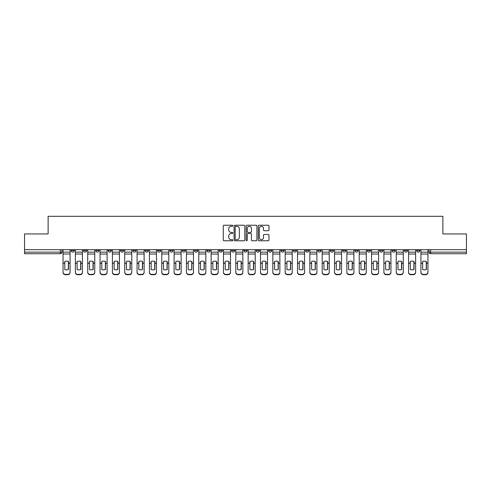 <?xml version="1.0" encoding="UTF-8"?>
<svg xmlns="http://www.w3.org/2000/svg" width="491" height="491" viewBox="0 0 491 491"><rect width="100%" height="100%" fill="white"/><g stroke="black" fill="none" stroke-linecap="round" stroke-linejoin="round"><path stroke-width="0.74" d="M232.844 225.78A0.546 0.546 0 0 0 232.298 225.234L224.049 225.234A0.779 0.779 0 0 0 223.27 226.013L223.27 239.989A0.779 0.779 0 0 0 224.049 240.768L232.298 240.768A0.546 0.546 0 0 0 232.844 240.222A0.546 0.546 0 0 0 232.298 239.682L231.23 239.682A2.486 2.486 0 0 1 228.745 237.196L228.745 236.03A2.486 2.486 0 0 1 231.23 233.544L232.298 233.544A0.546 0.546 0 0 0 232.844 232.998A0.546 0.546 0 0 0 232.298 232.458L231.23 232.458A2.486 2.486 0 0 1 228.745 229.972L228.745 228.806A2.486 2.486 0 0 1 231.23 226.32L232.298 226.32A0.546 0.546 0 0 0 232.844 225.78M404.351 249.692L404.351 250.563L407.512 250.563A1.583 1.583 0 0 1 405.934 252.147A1.583 1.583 0 0 1 404.351 250.563L404.351 249.692M392.008 249.692L392.008 250.563L395.175 250.563A1.583 1.583 0 0 1 393.592 252.147A1.583 1.583 0 0 1 392.008 250.563L392.008 249.692M317.965 249.692L317.965 250.563L321.126 250.563A1.583 1.583 0 0 1 319.543 252.147A1.583 1.583 0 0 1 317.965 250.563L317.965 249.692M305.623 249.692L305.623 250.563L308.784 250.563A1.583 1.583 0 0 1 307.206 252.147A1.583 1.583 0 0 1 305.623 250.563L305.623 249.692M293.28 249.692L293.28 250.563L296.447 250.563A1.583 1.583 0 0 1 294.864 252.147A1.583 1.583 0 0 1 293.28 250.563L293.28 249.692M268.602 249.692L268.602 250.563L271.762 250.563A1.583 1.583 0 0 1 270.179 252.147A1.583 1.583 0 0 1 268.602 250.563L268.602 249.692M243.917 250.563L243.917 249.692L243.917 250.563A1.583 1.583 0 0 0 245.5 252.147A1.583 1.583 0 0 1 243.917 250.563L247.083 250.563A1.583 1.583 0 0 1 245.5 252.147A1.583 1.583 0 0 0 247.083 250.563L247.083 249.692L247.083 250.563M231.574 250.563L231.574 249.692L231.574 250.563A1.583 1.583 0 0 0 233.157 252.147A1.583 1.583 0 0 1 231.574 250.563L234.741 250.563A1.583 1.583 0 0 1 233.157 252.147M219.238 250.563L219.238 249.692L219.238 250.563A1.583 1.583 0 0 0 220.821 252.147A1.583 1.583 0 0 1 219.238 250.563L222.398 250.563A1.583 1.583 0 0 1 220.821 252.147A1.583 1.583 0 0 0 222.398 250.563L222.398 249.692L222.398 250.563M206.895 249.692L206.895 250.563L210.062 250.563A1.583 1.583 0 0 1 208.479 252.147A1.583 1.583 0 0 1 206.895 250.563L206.895 249.692M194.553 249.692L194.553 250.563L197.72 250.563A1.583 1.583 0 0 1 196.136 252.147A1.583 1.583 0 0 1 194.553 250.563L194.553 249.692M182.216 249.692L182.216 250.563L185.377 250.563A1.583 1.583 0 0 1 183.794 252.147A1.583 1.583 0 0 1 182.216 250.563L182.216 249.692M169.874 250.563L169.874 249.692L169.874 250.563A1.583 1.583 0 0 0 171.457 252.147A1.583 1.583 0 0 1 169.874 250.563L173.035 250.563A1.583 1.583 0 0 1 171.457 252.147M145.189 250.563L145.189 249.692L145.189 250.563A1.583 1.583 0 0 0 146.772 252.147A1.583 1.583 0 0 1 145.189 250.563L148.356 250.563A1.583 1.583 0 0 1 146.772 252.147A1.583 1.583 0 0 0 148.356 250.563L148.356 249.692L148.356 250.563M132.852 250.563L132.852 249.692L132.852 250.563A1.583 1.583 0 0 0 134.43 252.147A1.583 1.583 0 0 1 132.852 250.563L136.013 250.563A1.583 1.583 0 0 1 134.43 252.147A1.583 1.583 0 0 0 136.013 250.563L136.013 249.692L136.013 250.563M120.51 250.563L120.51 249.692L120.51 250.563A1.583 1.583 0 0 0 122.093 252.147A1.583 1.583 0 0 1 120.51 250.563L123.671 250.563A1.583 1.583 0 0 1 122.093 252.147A1.583 1.583 0 0 0 123.671 250.563L123.671 249.692L123.671 250.563M108.167 250.563L108.167 249.692L108.167 250.563A1.583 1.583 0 0 0 109.751 252.147A1.583 1.583 0 0 1 108.167 250.563L111.334 250.563A1.583 1.583 0 0 1 109.751 252.147M95.825 250.563L95.825 249.692L95.825 250.563A1.583 1.583 0 0 0 97.408 252.147A1.583 1.583 0 0 1 95.825 250.563L98.992 250.563A1.583 1.583 0 0 1 97.408 252.147A1.583 1.583 0 0 0 98.992 250.563L98.992 249.692L98.992 250.563M83.488 250.563L83.488 249.692L83.488 250.563A1.583 1.583 0 0 0 85.066 252.147A1.583 1.583 0 0 1 83.488 250.563L86.649 250.563A1.583 1.583 0 0 1 85.066 252.147A1.583 1.583 0 0 0 86.649 250.563L86.649 249.692L86.649 250.563M268.19 230.709A0.779 0.779 0 0 0 268.97 229.935L268.97 226.013A0.779 0.779 0 0 0 268.19 225.234L259.033 225.234A0.779 0.779 0 0 0 258.254 226.013L258.254 239.989A0.779 0.779 0 0 0 259.033 240.768L268.19 240.768A0.779 0.779 0 0 0 268.97 239.989L268.97 235.25A0.779 0.779 0 0 0 268.19 234.477L264.275 234.477A0.779 0.779 0 0 0 263.495 235.25L263.495 237.601A2.074 2.074 0 0 1 261.421 239.682A2.074 2.074 0 0 1 259.34 237.601L259.34 228.401A2.074 2.074 0 0 1 261.421 226.32A2.074 2.074 0 0 1 263.495 228.401L263.495 229.935A0.779 0.779 0 0 0 264.275 230.709L268.19 230.709M24.55 249.692L24.55 233.949L48.124 233.949L48.124 216.31L442.876 216.31L442.876 233.949L466.45 233.949L466.45 249.692L24.55 249.692L24.55 252.147L61.97 252.147L61.97 249.692L61.97 252.147A1.583 1.583 0 0 1 60.387 253.724L24.55 253.724L24.55 252.147M244.819 226.013A0.779 0.779 0 0 0 244.045 225.234L234.882 225.234A0.779 0.779 0 0 0 234.103 226.013L234.103 239.989A0.779 0.779 0 0 0 234.882 240.768L244.045 240.768A0.779 0.779 0 0 0 244.819 239.989L244.819 226.013M246.955 225.234L256.118 225.234A0.779 0.779 0 0 1 256.897 226.013L256.897 239.989A0.779 0.779 0 0 1 256.118 240.768L252.196 240.768A0.779 0.779 0 0 1 251.423 239.989L251.423 234.324A0.779 0.779 0 0 0 250.643 233.544L248.041 233.544A0.779 0.779 0 0 0 247.268 234.324L247.268 240.222A0.546 0.546 0 0 1 246.721 240.768A0.546 0.546 0 0 1 246.181 240.222L246.181 226.013A0.779 0.779 0 0 1 246.955 225.234M429.03 249.692L429.03 252.147L466.45 252.147L466.45 253.724L430.613 253.724A1.583 1.583 0 0 1 429.03 252.147M466.45 249.692L466.45 252.147M419.854 249.692L419.854 250.563A1.583 1.583 0 0 1 418.271 252.147A1.583 1.583 0 0 1 416.693 250.563L419.854 250.563M416.693 249.692L416.693 250.563M407.512 249.692L407.512 250.563M395.175 249.692L395.175 250.563L395.175 249.692M382.833 249.692L382.833 250.563A1.583 1.583 0 0 1 381.249 252.147A1.583 1.583 0 0 1 379.666 250.563L382.833 250.563M379.666 249.692L379.666 250.563M370.49 249.692L370.49 250.563A1.583 1.583 0 0 1 368.907 252.147A1.583 1.583 0 0 1 367.329 250.563L370.49 250.563M367.329 249.692L367.329 250.563M358.148 249.692L358.148 250.563A1.583 1.583 0 0 1 356.57 252.147A1.583 1.583 0 0 1 354.987 250.563L358.148 250.563M354.987 249.692L354.987 250.563M345.811 249.692L345.811 250.563A1.583 1.583 0 0 1 344.228 252.147A1.583 1.583 0 0 1 342.644 250.563L345.811 250.563M342.644 249.692L342.644 250.563M333.469 249.692L333.469 250.563A1.583 1.583 0 0 1 331.885 252.147A1.583 1.583 0 0 1 330.302 250.563L333.469 250.563M330.302 249.692L330.302 250.563M321.126 249.692L321.126 250.563A1.583 1.583 0 0 1 319.543 252.147M308.784 249.692L308.784 250.563M296.447 250.563L296.447 249.692L296.447 250.563A1.583 1.583 0 0 1 294.864 252.147M284.105 249.692L284.105 250.563A1.583 1.583 0 0 1 282.521 252.147A1.583 1.583 0 0 1 280.938 250.563A1.583 1.583 0 0 0 282.521 252.147A1.583 1.583 0 0 0 284.105 250.563L280.938 250.563L280.938 249.692M271.762 250.563L271.762 249.692L271.762 250.563A1.583 1.583 0 0 1 270.179 252.147M259.426 249.692L259.426 250.563A1.583 1.583 0 0 1 257.843 252.147A1.583 1.583 0 0 1 256.259 250.563A1.583 1.583 0 0 0 257.843 252.147M256.259 249.692L256.259 250.563L259.426 250.563M234.741 249.692L234.741 250.563L234.741 249.692M210.062 250.563L210.062 249.692L210.062 250.563A1.583 1.583 0 0 1 208.479 252.147M197.72 250.563L197.72 249.692L197.72 250.563A1.583 1.583 0 0 1 196.136 252.147M185.377 250.563L185.377 249.692L185.377 250.563A1.583 1.583 0 0 1 183.794 252.147M173.035 249.692L173.035 250.563L173.035 249.692M160.698 250.563L160.698 249.692L160.698 250.563A1.583 1.583 0 0 1 159.115 252.147A1.583 1.583 0 0 1 157.531 250.563L160.698 250.563A1.583 1.583 0 0 1 159.115 252.147M157.531 249.692L157.531 250.563M111.334 249.692L111.334 250.563L111.334 249.692M74.307 249.692L74.307 250.563A1.583 1.583 0 0 1 72.729 252.147A1.583 1.583 0 0 1 71.146 250.563A1.583 1.583 0 0 0 72.729 252.147A1.583 1.583 0 0 0 74.307 250.563L74.307 249.692M71.146 249.692L71.146 250.563L74.307 250.563M60.387 249.692L60.387 253.724A1.583 1.583 0 0 0 61.97 252.147M235.735 226.32A0.546 0.546 0 0 0 235.189 226.867L235.189 239.135A0.546 0.546 0 0 0 235.735 239.682L236.858 239.682A2.486 2.486 0 0 0 239.344 237.196L239.344 228.806A2.486 2.486 0 0 0 236.858 226.32L235.735 226.32M251.423 228.438A2.074 2.074 0 0 0 249.342 226.363A2.074 2.074 0 0 0 247.268 228.438L247.268 231.678A0.779 0.779 0 0 0 248.041 232.458L250.643 232.458A0.779 0.779 0 0 0 251.423 231.678L251.423 228.438M68.335 269.577L68.335 261.396M66.555 261.126A4.904 4.315 180 0 1 68.335 261.451M63.038 263.599L63.038 272.112A2.375 2.252 0 0 0 65.407 274.365L67.703 274.365A2.375 2.252 0 0 0 70.078 272.112L70.078 272.437A2.375 2.252 180 0 1 67.703 274.69L67.703 274.365M66.555 269.86A4.904 4.652 180 0 0 68.335 269.516M68.495 263.268L68.495 261.451A4.904 4.315 180 0 0 66.635 261.126A4.904 4.315 180 0 0 64.775 261.451L64.775 269.516A4.904 4.652 180 0 0 68.495 269.516L68.495 263.268L70.078 263.268L70.078 272.437M70.078 249.692L70.078 263.268M63.038 249.692L63.038 272.437A2.375 2.252 180 0 0 65.407 274.69L67.703 274.69M80.677 269.577L80.677 261.396M78.898 261.126A4.904 4.315 180 0 1 80.677 261.451M75.375 263.599L75.375 272.112A2.375 2.252 0 0 0 77.75 274.365L80.045 274.365A2.375 2.252 0 0 0 82.42 272.112L82.42 272.437A2.375 2.252 180 0 1 80.045 274.69L80.045 274.365M78.898 269.86A4.904 4.652 180 0 0 80.677 269.516M93.02 269.577L93.02 261.396M91.24 261.126A4.904 4.315 180 0 1 93.02 261.451M87.717 263.599L87.717 272.112A2.375 2.252 0 0 0 90.092 274.365L92.388 274.365A2.375 2.252 0 0 0 94.757 272.112L94.757 272.437A2.375 2.252 180 0 1 92.388 274.69L92.388 274.365M91.24 269.86A4.904 4.652 180 0 0 93.02 269.516M80.837 263.268L80.837 261.451A4.904 4.315 180 0 0 78.977 261.126A4.904 4.315 180 0 0 77.118 261.451L77.118 269.516A4.904 4.652 180 0 0 80.837 269.516L80.837 263.268L82.42 263.268L82.42 272.437M82.42 249.692L82.42 263.268M75.375 249.692L75.375 272.437A2.375 2.252 180 0 0 77.75 274.69L80.045 274.69M93.18 263.268L93.18 261.451A4.904 4.315 180 0 0 91.32 261.126A4.904 4.315 180 0 0 89.46 261.451L89.46 269.516A4.904 4.652 180 0 0 93.18 269.516L93.18 263.268L94.757 263.268L94.757 272.437M94.757 249.692L94.757 263.268M87.717 249.692L87.717 272.437A2.375 2.252 180 0 0 90.092 274.69L92.388 274.69M105.356 269.577L105.356 261.396M103.576 261.126A4.904 4.315 180 0 1 105.356 261.451M100.06 263.599L100.06 272.112A2.375 2.252 0 0 0 102.435 274.365L104.724 274.365A2.375 2.252 0 0 0 107.099 272.112L107.099 272.437A2.375 2.252 180 0 1 104.724 274.69L104.724 274.365M103.576 269.86A4.904 4.652 180 0 0 105.356 269.516M117.699 269.577L117.699 261.396M115.919 261.126A4.904 4.315 180 0 1 117.699 261.451M112.402 263.599L112.402 272.112A2.375 2.252 0 0 0 114.771 274.365L117.067 274.365A2.375 2.252 0 0 0 119.442 272.112L119.442 272.437A2.375 2.252 180 0 1 117.067 274.69L117.067 274.365M115.919 269.86A4.904 4.652 180 0 0 117.699 269.516M130.041 269.577L130.041 261.396M128.261 261.126A4.904 4.315 180 0 1 130.041 261.451M124.739 263.599L124.739 272.112A2.375 2.252 0 0 0 127.114 274.365L129.409 274.365A2.375 2.252 0 0 0 131.784 272.112L131.784 272.437A2.375 2.252 180 0 1 129.409 274.69L129.409 274.365M128.261 269.86A4.904 4.652 180 0 0 130.041 269.516M105.516 263.268L105.516 261.451A4.904 4.315 180 0 0 103.656 261.126A4.904 4.315 180 0 0 101.797 261.451L101.797 269.516A4.904 4.652 180 0 0 105.516 269.516L105.516 263.268L107.099 263.268L107.099 272.437M107.099 249.692L107.099 263.268M100.06 249.692L100.06 272.437A2.375 2.252 180 0 0 102.435 274.69L104.724 274.69M117.858 263.268L117.858 261.451A4.904 4.315 180 0 0 115.999 261.126A4.904 4.315 180 0 0 114.139 261.451L114.139 269.516A4.904 4.652 180 0 0 117.858 269.516L117.858 263.268L119.442 263.268L119.442 272.437M119.442 249.692L119.442 263.268M112.402 249.692L112.402 272.437A2.375 2.252 180 0 0 114.771 274.69L117.067 274.69M130.201 263.268L130.201 261.451A4.904 4.315 180 0 0 128.341 261.126A4.904 4.315 180 0 0 126.482 261.451L126.482 269.516A4.904 4.652 180 0 0 130.201 269.516L130.201 263.268L131.784 263.268L131.784 272.437M131.784 249.692L131.784 263.268M124.739 249.692L124.739 272.437A2.375 2.252 180 0 0 127.114 274.69L129.409 274.69M142.384 269.577L142.384 261.396M140.604 261.126A4.904 4.315 180 0 1 142.384 261.451M137.081 263.599L137.081 272.112A2.375 2.252 0 0 0 139.456 274.365L141.752 274.365A2.375 2.252 0 0 0 144.121 272.112L144.121 272.437A2.375 2.252 180 0 1 141.752 274.69L141.752 274.365M140.604 269.86A4.904 4.652 180 0 0 142.384 269.516M142.537 263.268L142.537 261.451A4.904 4.315 180 0 0 140.684 261.126A4.904 4.315 180 0 0 138.824 261.451L138.824 269.516A4.904 4.652 180 0 0 142.537 269.516L142.537 263.268L144.121 263.268L144.121 272.437M144.121 249.692L144.121 263.268M137.081 249.692L137.081 272.437A2.375 2.252 180 0 0 139.456 274.69L141.752 274.69M154.72 269.577L154.72 261.396M152.94 261.126A4.904 4.315 180 0 1 154.72 261.451M149.424 263.599L149.424 272.112A2.375 2.252 0 0 0 151.799 274.365L154.088 274.365A2.375 2.252 0 0 0 156.463 272.112L156.463 272.437A2.375 2.252 180 0 1 154.088 274.69L154.088 274.365M152.94 269.86A4.904 4.652 180 0 0 154.72 269.516M154.88 263.268L154.88 261.451A4.904 4.315 180 0 0 153.02 261.126A4.904 4.315 180 0 0 151.16 261.451L151.16 269.516A4.904 4.652 180 0 0 154.88 269.516L154.88 263.268L156.463 263.268L156.463 272.437M156.463 249.692L156.463 263.268M149.424 249.692L149.424 272.437A2.375 2.252 180 0 0 151.799 274.69L154.088 274.69M167.063 269.577L167.063 261.396M165.283 261.126A4.904 4.315 180 0 1 167.063 261.451M161.766 263.599L161.766 272.112A2.375 2.252 0 0 0 164.135 274.365L166.431 274.365A2.375 2.252 0 0 0 168.806 272.112L168.806 272.437A2.375 2.252 180 0 1 166.431 274.69L166.431 274.365M165.283 269.86A4.904 4.652 180 0 0 167.063 269.516M167.222 263.268L167.222 261.451A4.904 4.315 180 0 0 165.363 261.126A4.904 4.315 180 0 0 163.503 261.451L163.503 269.516A4.904 4.652 180 0 0 167.222 269.516L167.222 263.268L168.806 263.268L168.806 272.437M168.806 249.692L168.806 263.268M161.766 249.692L161.766 272.437A2.375 2.252 180 0 0 164.135 274.69L166.431 274.69M179.405 269.577L179.405 261.396M177.625 261.126A4.904 4.315 180 0 1 179.405 261.451M174.102 263.599L174.102 272.112A2.375 2.252 0 0 0 176.478 274.365L178.773 274.365A2.375 2.252 0 0 0 181.148 272.112L181.148 272.437A2.375 2.252 180 0 1 178.773 274.69L178.773 274.365M177.625 269.86A4.904 4.652 180 0 0 179.405 269.516M179.565 263.268L179.565 261.451A4.904 4.315 180 0 0 177.705 261.126A4.904 4.315 180 0 0 175.846 261.451L175.846 269.516A4.904 4.652 180 0 0 179.565 269.516L179.565 263.268L181.148 263.268L181.148 272.437M181.148 249.692L181.148 263.268M174.102 249.692L174.102 272.437A2.375 2.252 180 0 0 176.478 274.69L178.773 274.69M191.748 269.577L191.748 261.396M189.968 261.126A4.904 4.315 180 0 1 191.748 261.451M186.445 263.599L186.445 272.112A2.375 2.252 0 0 0 188.82 274.365L191.116 274.365A2.375 2.252 0 0 0 193.485 272.112L193.485 272.437A2.375 2.252 180 0 1 191.116 274.69L191.116 274.365M189.968 269.86A4.904 4.652 180 0 0 191.748 269.516M191.901 263.268L191.901 261.451A4.904 4.315 180 0 0 190.048 261.126A4.904 4.315 180 0 0 188.188 261.451L188.188 269.516A4.904 4.652 180 0 0 191.901 269.516L191.901 263.268L193.485 263.268L193.485 272.437M193.485 249.692L193.485 263.268M186.445 249.692L186.445 272.437A2.375 2.252 180 0 0 188.82 274.69L191.116 274.69M204.084 269.577L204.084 261.396M202.304 261.126A4.904 4.315 180 0 1 204.084 261.451M198.787 263.599L198.787 272.112A2.375 2.252 0 0 0 201.163 274.365L203.452 274.365A2.375 2.252 0 0 0 205.827 272.112L205.827 272.437A2.375 2.252 180 0 1 203.452 274.69L203.452 274.365M202.304 269.86A4.904 4.652 180 0 0 204.084 269.516M204.244 263.268L204.244 261.451A4.904 4.315 180 0 0 202.384 261.126A4.904 4.315 180 0 0 200.524 261.451L200.524 269.516A4.904 4.652 180 0 0 204.244 269.516L204.244 263.268L205.827 263.268L205.827 272.437M205.827 249.692L205.827 263.268M198.787 249.692L198.787 272.437A2.375 2.252 180 0 0 201.163 274.69L203.452 274.69M216.427 269.577L216.427 261.396M214.647 261.126A4.904 4.315 180 0 1 216.427 261.451M211.13 263.599L211.13 272.112A2.375 2.252 0 0 0 213.499 274.365L215.795 274.365A2.375 2.252 0 0 0 218.17 272.112L218.17 272.437A2.375 2.252 180 0 1 215.795 274.69L215.795 274.365M214.647 269.86A4.904 4.652 180 0 0 216.427 269.516M216.586 263.268L216.586 261.451A4.904 4.315 180 0 0 214.727 261.126A4.904 4.315 180 0 0 212.867 261.451L212.867 269.516A4.904 4.652 180 0 0 216.586 269.516L216.586 263.268L218.17 263.268L218.17 272.437M218.17 249.692L218.17 263.268M211.13 249.692L211.13 272.437A2.375 2.252 180 0 0 213.499 274.69L215.795 274.69M228.769 269.577L228.769 261.396M226.989 261.126A4.904 4.315 180 0 1 228.769 261.451M223.466 263.599L223.466 272.112A2.375 2.252 0 0 0 225.842 274.365L228.137 274.365A2.375 2.252 0 0 0 230.506 272.112L230.506 272.437A2.375 2.252 180 0 1 228.137 274.69L228.137 274.365M226.989 269.86A4.904 4.652 180 0 0 228.769 269.516M228.929 263.268L228.929 261.451A4.904 4.315 180 0 0 227.069 261.126A4.904 4.315 180 0 0 225.209 261.451L225.209 269.516A4.904 4.652 180 0 0 228.929 269.516L228.929 263.268L230.506 263.268L230.506 272.437M230.506 249.692L230.506 263.268M223.466 249.692L223.466 272.437A2.375 2.252 180 0 0 225.842 274.69L228.137 274.69M241.112 269.577L241.112 261.396M239.332 261.126A4.904 4.315 180 0 1 241.112 261.451M235.809 263.599L235.809 272.112A2.375 2.252 0 0 0 238.184 274.365L240.48 274.365A2.375 2.252 0 0 0 242.849 272.112L242.849 272.437A2.375 2.252 180 0 1 240.48 274.69L240.48 274.365M239.332 269.86A4.904 4.652 180 0 0 241.112 269.516M241.265 263.268L241.265 261.451A4.904 4.315 180 0 0 239.412 261.126A4.904 4.315 180 0 0 237.552 261.451L237.552 269.516A4.904 4.652 180 0 0 241.265 269.516L241.265 263.268L242.849 263.268L242.849 272.437M242.849 249.692L242.849 263.268M235.809 249.692L235.809 272.437A2.375 2.252 180 0 0 238.184 274.69L240.48 274.69M253.448 269.577L253.448 261.396M251.668 261.126A4.904 4.315 180 0 1 253.448 261.451M248.151 263.599L248.151 272.112A2.375 2.252 0 0 0 250.52 274.365L252.816 274.365A2.375 2.252 0 0 0 255.191 272.112L255.191 272.437A2.375 2.252 180 0 1 252.816 274.69L252.816 274.365M251.668 269.86A4.904 4.652 180 0 0 253.448 269.516M253.608 263.268L253.608 261.451A4.904 4.315 180 0 0 251.748 261.126A4.904 4.315 180 0 0 249.888 261.451L249.888 269.516A4.904 4.652 180 0 0 253.608 269.516L253.608 263.268L255.191 263.268L255.191 272.437M255.191 249.692L255.191 263.268M248.151 249.692L248.151 272.437A2.375 2.252 180 0 0 250.52 274.69L252.816 274.69M265.791 269.577L265.791 261.396M264.011 261.126A4.904 4.315 180 0 1 265.791 261.451M260.494 263.599L260.494 272.112A2.375 2.252 0 0 0 262.863 274.365L265.158 274.365A2.375 2.252 0 0 0 267.534 272.112L267.534 272.437A2.375 2.252 180 0 1 265.158 274.69L265.158 274.365M264.011 269.86A4.904 4.652 180 0 0 265.791 269.516M265.95 263.268L265.95 261.451A4.904 4.315 180 0 0 264.09 261.126A4.904 4.315 180 0 0 262.231 261.451L262.231 269.516A4.904 4.652 180 0 0 265.95 269.516L265.95 263.268L267.534 263.268L267.534 272.437M267.534 249.692L267.534 263.268M260.494 249.692L260.494 272.437A2.375 2.252 180 0 0 262.863 274.69L265.158 274.69M278.133 269.577L278.133 261.396M276.353 261.126A4.904 4.315 180 0 1 278.133 261.451M272.83 263.599L272.83 272.112A2.375 2.252 0 0 0 275.205 274.365L277.501 274.365A2.375 2.252 0 0 0 279.87 272.112L279.87 272.437A2.375 2.252 180 0 1 277.501 274.69L277.501 274.365M276.353 269.86A4.904 4.652 180 0 0 278.133 269.516M278.293 263.268L278.293 261.451A4.904 4.315 180 0 0 276.433 261.126A4.904 4.315 180 0 0 274.573 261.451L274.573 269.516A4.904 4.652 180 0 0 278.293 269.516L278.293 263.268L279.87 263.268L279.87 272.437M279.87 249.692L279.87 263.268M272.83 249.692L272.83 272.437A2.375 2.252 180 0 0 275.205 274.69L277.501 274.69M290.476 269.577L290.476 261.396M288.696 261.126A4.904 4.315 180 0 1 290.476 261.451M285.173 263.599L285.173 272.112A2.375 2.252 0 0 0 287.548 274.365L289.837 274.365A2.375 2.252 0 0 0 292.213 272.112L292.213 272.437A2.375 2.252 180 0 1 289.837 274.69L289.837 274.365M288.696 269.86A4.904 4.652 180 0 0 290.476 269.516M290.629 263.268L290.629 261.451A4.904 4.315 180 0 0 288.769 261.126A4.904 4.315 180 0 0 286.916 261.451L286.916 269.516A4.904 4.652 180 0 0 290.629 269.516L290.629 263.268L292.213 263.268L292.213 272.437M292.213 249.692L292.213 263.268M285.173 249.692L285.173 272.437A2.375 2.252 180 0 0 287.548 274.69L289.837 274.69M302.812 269.577L302.812 261.396M301.032 261.126A4.904 4.315 180 0 1 302.812 261.451M297.515 263.599L297.515 272.112A2.375 2.252 0 0 0 299.884 274.365L302.18 274.365A2.375 2.252 0 0 0 304.555 272.112L304.555 272.437A2.375 2.252 180 0 1 302.18 274.69L302.18 274.365M301.032 269.86A4.904 4.652 180 0 0 302.812 269.516M302.972 263.268L302.972 261.451A4.904 4.315 180 0 0 301.112 261.126A4.904 4.315 180 0 0 299.252 261.451L299.252 269.516A4.904 4.652 180 0 0 302.972 269.516L302.972 263.268L304.555 263.268L304.555 272.437M304.555 249.692L304.555 263.268M297.515 249.692L297.515 272.437A2.375 2.252 180 0 0 299.884 274.69L302.18 274.69M315.154 269.577L315.154 261.396M313.375 261.126A4.904 4.315 180 0 1 315.154 261.451M309.852 263.599L309.852 272.112A2.375 2.252 0 0 0 312.227 274.365L314.522 274.365A2.375 2.252 0 0 0 316.898 272.112L316.898 272.437A2.375 2.252 180 0 1 314.522 274.69L314.522 274.365M313.375 269.86A4.904 4.652 180 0 0 315.154 269.516M315.314 263.268L315.314 261.451A4.904 4.315 180 0 0 313.454 261.126A4.904 4.315 180 0 0 311.595 261.451L311.595 269.516A4.904 4.652 180 0 0 315.314 269.516L315.314 263.268L316.898 263.268L316.898 272.437M316.898 249.692L316.898 263.268M309.852 249.692L309.852 272.437A2.375 2.252 180 0 0 312.227 274.69L314.522 274.69M327.497 269.577L327.497 261.396M325.717 261.126A4.904 4.315 180 0 1 327.497 261.451M322.194 263.599L322.194 272.112A2.375 2.252 0 0 0 324.569 274.365L326.865 274.365A2.375 2.252 0 0 0 329.234 272.112L329.234 272.437A2.375 2.252 180 0 1 326.865 274.69L326.865 274.365M325.717 269.86A4.904 4.652 180 0 0 327.497 269.516M327.657 263.268L327.657 261.451A4.904 4.315 180 0 0 325.797 261.126A4.904 4.315 180 0 0 323.937 261.451L323.937 269.516A4.904 4.652 180 0 0 327.657 269.516L327.657 263.268L329.234 263.268L329.234 272.437M329.234 249.692L329.234 263.268M322.194 249.692L322.194 272.437A2.375 2.252 180 0 0 324.569 274.69L326.865 274.69M339.84 269.577L339.84 261.396M338.06 261.126A4.904 4.315 180 0 1 339.84 261.451M334.537 263.599L334.537 272.112A2.375 2.252 0 0 0 336.912 274.365L339.201 274.365A2.375 2.252 0 0 0 341.576 272.112L341.576 272.437A2.375 2.252 180 0 1 339.201 274.69L339.201 274.365M338.06 269.86A4.904 4.652 180 0 0 339.84 269.516M339.993 263.268L339.993 261.451A4.904 4.315 180 0 0 338.133 261.126A4.904 4.315 180 0 0 336.28 261.451L336.28 269.516A4.904 4.652 180 0 0 339.993 269.516L339.993 263.268L341.576 263.268L341.576 272.437M341.576 249.692L341.576 263.268M334.537 249.692L334.537 272.437A2.375 2.252 180 0 0 336.912 274.69L339.201 274.69M352.176 269.577L352.176 261.396M350.396 261.126A4.904 4.315 180 0 1 352.176 261.451M346.879 263.599L346.879 272.112A2.375 2.252 0 0 0 349.248 274.365L351.544 274.365A2.375 2.252 0 0 0 353.919 272.112L353.919 272.437A2.375 2.252 180 0 1 351.544 274.69L351.544 274.365M350.396 269.86A4.904 4.652 180 0 0 352.176 269.516M352.335 263.268L352.335 261.451A4.904 4.315 180 0 0 350.476 261.126A4.904 4.315 180 0 0 348.616 261.451L348.616 269.516A4.904 4.652 180 0 0 352.335 269.516L352.335 263.268L353.919 263.268L353.919 272.437M353.919 249.692L353.919 263.268M346.879 249.692L346.879 272.437A2.375 2.252 180 0 0 349.248 274.69L351.544 274.69M364.518 269.577L364.518 261.396M362.739 261.126A4.904 4.315 180 0 1 364.518 261.451M359.216 263.599L359.216 272.112A2.375 2.252 0 0 0 361.591 274.365L363.886 274.365A2.375 2.252 0 0 0 366.261 272.112L366.261 272.437A2.375 2.252 180 0 1 363.886 274.69L363.886 274.365M362.739 269.86A4.904 4.652 180 0 0 364.518 269.516M364.678 263.268L364.678 261.451A4.904 4.315 180 0 0 362.818 261.126A4.904 4.315 180 0 0 360.959 261.451L360.959 269.516A4.904 4.652 180 0 0 364.678 269.516L364.678 263.268L366.261 263.268L366.261 272.437M366.261 249.692L366.261 263.268M359.216 249.692L359.216 272.437A2.375 2.252 180 0 0 361.591 274.69L363.886 274.69M376.861 269.577L376.861 261.396M375.081 261.126A4.904 4.315 180 0 1 376.861 261.451M371.558 263.599L371.558 272.112A2.375 2.252 0 0 0 373.933 274.365L376.229 274.365A2.375 2.252 0 0 0 378.598 272.112L378.598 272.437A2.375 2.252 180 0 1 376.229 274.69L376.229 274.365M375.081 269.86A4.904 4.652 180 0 0 376.861 269.516M377.02 263.268L377.02 261.451A4.904 4.315 180 0 0 375.161 261.126A4.904 4.315 180 0 0 373.301 261.451L373.301 269.516A4.904 4.652 180 0 0 377.02 269.516L377.02 263.268L378.598 263.268L378.598 272.437M378.598 249.692L378.598 263.268M371.558 249.692L371.558 272.437A2.375 2.252 180 0 0 373.933 274.69L376.229 274.69M389.203 269.577L389.203 261.396M387.424 261.126A4.904 4.315 180 0 1 389.203 261.451M383.901 263.599L383.901 272.112A2.375 2.252 0 0 0 386.276 274.365L388.565 274.365A2.375 2.252 0 0 0 390.94 272.112L390.94 272.437A2.375 2.252 180 0 1 388.565 274.69L388.565 274.365M387.424 269.86A4.904 4.652 180 0 0 389.203 269.516M389.357 263.268L389.357 261.451A4.904 4.315 180 0 0 387.497 261.126A4.904 4.315 180 0 0 385.644 261.451L385.644 269.516A4.904 4.652 180 0 0 389.357 269.516L389.357 263.268L390.94 263.268L390.94 272.437M390.94 249.692L390.94 263.268M383.901 249.692L383.901 272.437A2.375 2.252 180 0 0 386.276 274.69L388.565 274.69M401.54 269.577L401.54 261.396M399.76 261.126A4.904 4.315 180 0 1 401.54 261.451M396.243 263.599L396.243 272.112A2.375 2.252 0 0 0 398.612 274.365L400.908 274.365A2.375 2.252 0 0 0 403.283 272.112L403.283 272.437A2.375 2.252 180 0 1 400.908 274.69L400.908 274.365M399.76 269.86A4.904 4.652 180 0 0 401.54 269.516M401.699 263.268L401.699 261.451A4.904 4.315 180 0 0 399.84 261.126A4.904 4.315 180 0 0 397.98 261.451L397.98 269.516A4.904 4.652 180 0 0 401.699 269.516L401.699 263.268L403.283 263.268L403.283 272.437M403.283 249.692L403.283 263.268M396.243 249.692L396.243 272.437A2.375 2.252 180 0 0 398.612 274.69L400.908 274.69M413.882 269.577L413.882 261.396M412.102 261.126A4.904 4.315 180 0 1 413.882 261.451M408.58 263.599L408.58 272.112A2.375 2.252 0 0 0 410.955 274.365L413.25 274.365A2.375 2.252 0 0 0 415.625 272.112L415.625 272.437A2.375 2.252 180 0 1 413.25 274.69L413.25 274.365M412.102 269.86A4.904 4.652 180 0 0 413.882 269.516M414.042 263.268L414.042 261.451A4.904 4.315 180 0 0 412.182 261.126A4.904 4.315 180 0 0 410.323 261.451L410.323 269.516A4.904 4.652 180 0 0 414.042 269.516L414.042 263.268L415.625 263.268L415.625 272.437M415.625 249.692L415.625 263.268M408.58 249.692L408.58 272.437A2.375 2.252 180 0 0 410.955 274.69L413.25 274.69M426.225 269.577L426.225 261.396M424.445 261.126A4.904 4.315 180 0 1 426.225 261.451M420.922 263.599L420.922 272.112A2.375 2.252 0 0 0 423.297 274.365L425.593 274.365A2.375 2.252 0 0 0 427.962 272.112L427.962 272.437A2.375 2.252 180 0 1 425.593 274.69L425.593 274.365M424.445 269.86A4.904 4.652 180 0 0 426.225 269.516M426.384 263.268L426.384 261.451A4.904 4.315 180 0 0 424.525 261.126A4.904 4.315 180 0 0 422.665 261.451L422.665 269.516A4.904 4.652 180 0 0 426.384 269.516L426.384 263.268L427.962 263.268L427.962 272.437M427.962 249.692L427.962 263.268M420.922 249.692L420.922 272.437A2.375 2.252 180 0 0 423.297 274.69L425.593 274.69M430.613 249.692L430.613 253.724M68.495 263.145L70.078 263.145M63.038 263.145L64.775 263.145M63.038 254.025L70.078 254.025M63.038 263.268L64.775 263.268M63.038 252.147L70.078 252.147M65.407 274.365L65.407 274.69M80.837 263.145L82.42 263.145M75.375 263.145L77.118 263.145M75.375 254.025L82.42 254.025M75.375 263.268L77.118 263.268M75.375 252.147L82.42 252.147M77.75 274.365L77.75 274.69M93.18 263.145L94.757 263.145M87.717 263.145L89.46 263.145M87.717 254.025L94.757 254.025M87.717 263.268L89.46 263.268M87.717 252.147L94.757 252.147M90.092 274.365L90.092 274.69M105.516 263.145L107.099 263.145M100.06 263.145L101.797 263.145M100.06 254.025L107.099 254.025M100.06 263.268L101.797 263.268M100.06 252.147L107.099 252.147M102.435 274.365L102.435 274.69M117.858 263.145L119.442 263.145M112.402 263.145L114.139 263.145M112.402 254.025L119.442 254.025M112.402 263.268L114.139 263.268M112.402 252.147L119.442 252.147M114.771 274.365L114.771 274.69M130.201 263.145L131.784 263.145M124.739 263.145L126.482 263.145M124.739 254.025L131.784 254.025M124.739 263.268L126.482 263.268M124.739 252.147L131.784 252.147M127.114 274.365L127.114 274.69M142.537 263.145L144.121 263.145M137.081 263.145L138.824 263.145M137.081 254.025L144.121 254.025M137.081 263.268L138.824 263.268M137.081 252.147L144.121 252.147M139.456 274.365L139.456 274.69M154.88 263.145L156.463 263.145M149.424 263.145L151.16 263.145M149.424 254.025L156.463 254.025M149.424 263.268L151.16 263.268M149.424 252.147L156.463 252.147M151.799 274.365L151.799 274.69M167.222 263.145L168.806 263.145M161.766 263.145L163.503 263.145M161.766 254.025L168.806 254.025M161.766 263.268L163.503 263.268M161.766 252.147L168.806 252.147M164.135 274.365L164.135 274.69M179.565 263.145L181.148 263.145M174.102 263.145L175.846 263.145M174.102 254.025L181.148 254.025M174.102 263.268L175.846 263.268M174.102 252.147L181.148 252.147M176.478 274.365L176.478 274.69M191.901 263.145L193.485 263.145M186.445 263.145L188.188 263.145M186.445 254.025L193.485 254.025M186.445 263.268L188.188 263.268M186.445 252.147L193.485 252.147M188.82 274.365L188.82 274.69M204.244 263.145L205.827 263.145M198.787 263.145L200.524 263.145M198.787 254.025L205.827 254.025M198.787 263.268L200.524 263.268M198.787 252.147L205.827 252.147M201.163 274.365L201.163 274.69M216.586 263.145L218.17 263.145M211.13 263.145L212.867 263.145M211.13 254.025L218.17 254.025M211.13 263.268L212.867 263.268M211.13 252.147L218.17 252.147M213.499 274.365L213.499 274.69M228.929 263.145L230.506 263.145M223.466 263.145L225.209 263.145M223.466 254.025L230.506 254.025M223.466 263.268L225.209 263.268M223.466 252.147L230.506 252.147M225.842 274.365L225.842 274.69M241.265 263.145L242.849 263.145M235.809 263.145L237.552 263.145M235.809 254.025L242.849 254.025M235.809 263.268L237.552 263.268M235.809 252.147L242.849 252.147M238.184 274.365L238.184 274.69M253.608 263.145L255.191 263.145M248.151 263.145L249.888 263.145M248.151 254.025L255.191 254.025M248.151 263.268L249.888 263.268M248.151 252.147L255.191 252.147M250.52 274.365L250.52 274.69M265.95 263.145L267.534 263.145M260.494 263.145L262.231 263.145M260.494 254.025L267.534 254.025M260.494 263.268L262.231 263.268M260.494 252.147L267.534 252.147M262.863 274.365L262.863 274.69M278.293 263.145L279.87 263.145M272.83 263.145L274.573 263.145M272.83 254.025L279.87 254.025M272.83 263.268L274.573 263.268M272.83 252.147L279.87 252.147M275.205 274.365L275.205 274.69M290.629 263.145L292.213 263.145M285.173 263.145L286.916 263.145M285.173 254.025L292.213 254.025M285.173 263.268L286.916 263.268M285.173 252.147L292.213 252.147M287.548 274.365L287.548 274.69M302.972 263.145L304.555 263.145M297.515 263.145L299.252 263.145M297.515 254.025L304.555 254.025M297.515 263.268L299.252 263.268M297.515 252.147L304.555 252.147M299.884 274.365L299.884 274.69M315.314 263.145L316.898 263.145M309.852 263.145L311.595 263.145M309.852 254.025L316.898 254.025M309.852 263.268L311.595 263.268M309.852 252.147L316.898 252.147M312.227 274.365L312.227 274.69M327.657 263.145L329.234 263.145M322.194 263.145L323.937 263.145M322.194 254.025L329.234 254.025M322.194 263.268L323.937 263.268M322.194 252.147L329.234 252.147M324.569 274.365L324.569 274.69M339.993 263.145L341.576 263.145M334.537 263.145L336.28 263.145M334.537 254.025L341.576 254.025M334.537 263.268L336.28 263.268M334.537 252.147L341.576 252.147M336.912 274.365L336.912 274.69M352.335 263.145L353.919 263.145M346.879 263.145L348.616 263.145M346.879 254.025L353.919 254.025M346.879 263.268L348.616 263.268M346.879 252.147L353.919 252.147M349.248 274.365L349.248 274.69M364.678 263.145L366.261 263.145M359.216 263.145L360.959 263.145M359.216 254.025L366.261 254.025M359.216 263.268L360.959 263.268M359.216 252.147L366.261 252.147M361.591 274.365L361.591 274.69M377.02 263.145L378.598 263.145M371.558 263.145L373.301 263.145M371.558 254.025L378.598 254.025M371.558 263.268L373.301 263.268M371.558 252.147L378.598 252.147M373.933 274.365L373.933 274.69M389.357 263.145L390.94 263.145M383.901 263.145L385.644 263.145M383.901 254.025L390.94 254.025M383.901 263.268L385.644 263.268M383.901 252.147L390.94 252.147M386.276 274.365L386.276 274.69M401.699 263.145L403.283 263.145M396.243 263.145L397.98 263.145M396.243 254.025L403.283 254.025M396.243 263.268L397.98 263.268M396.243 252.147L403.283 252.147M398.612 274.365L398.612 274.69M414.042 263.145L415.625 263.145M408.58 263.145L410.323 263.145M408.58 254.025L415.625 254.025M408.58 263.268L410.323 263.268M408.58 252.147L415.625 252.147M410.955 274.365L410.955 274.69M426.384 263.145L427.962 263.145M420.922 263.145L422.665 263.145M420.922 254.025L427.962 254.025M420.922 263.268L422.665 263.268M420.922 252.147L427.962 252.147M423.297 274.365L423.297 274.69"/></g></svg>
